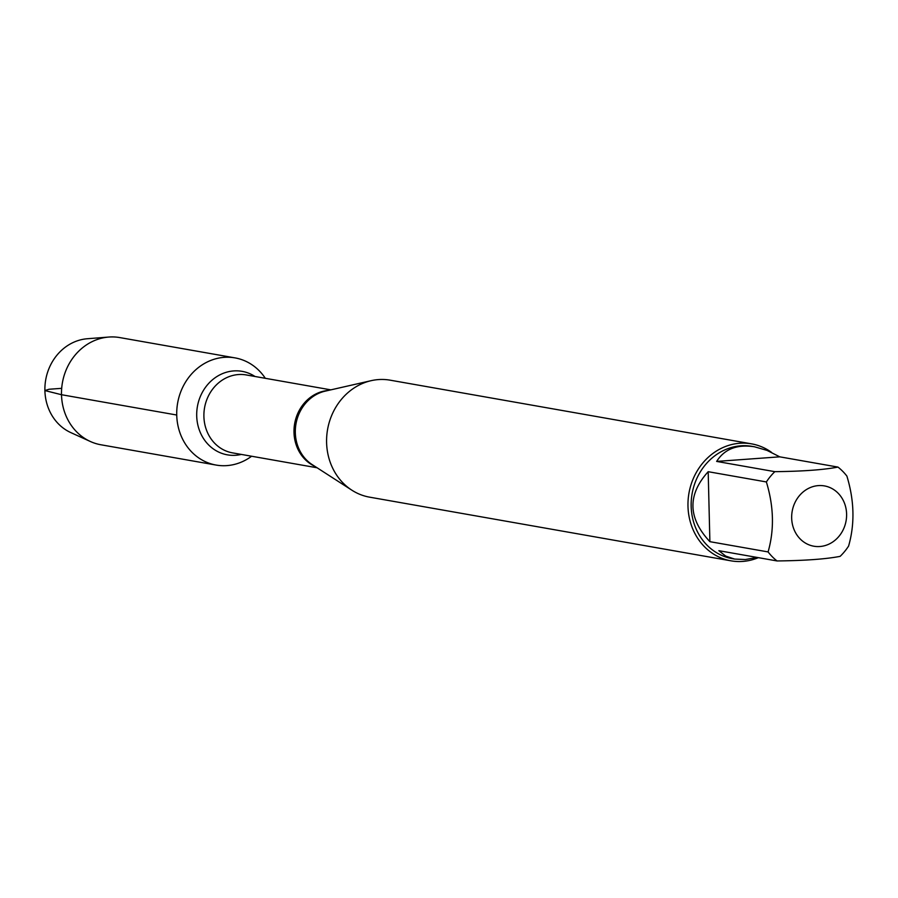 <?xml version="1.0" encoding="UTF-8"?>
<svg xmlns="http://www.w3.org/2000/svg" width="898" height="898" viewBox="0 0 898 898"><rect width="100%" height="100%" fill="white"/><g stroke="black" fill="none" stroke-linecap="round" stroke-linejoin="round"><path stroke-width="1.35" d="M751.57 443.859L390.181 380.18A59.38 53.094 100 0 0 371.11 380.685A59.38 53.094 100 0 0 327.579 429.457A59.38 53.094 100 0 0 351.825 490.162A59.38 53.094 100 0 0 369.572 497.155L730.961 560.823A59.38 53.094 -80 0 1 687.98 506.214A59.38 53.094 -80 0 1 751.57 443.859A59.38 53.094 -80 0 1 771.55 452.368M176.738 415.022A54.419 48.66 -80 0 1 210.042 360.727A54.419 48.66 -80 0 1 265.325 378.316A54.419 48.66 -80 0 0 234.995 357.887A54.419 48.66 -80 0 0 177.636 403.034A54.419 48.66 -80 0 0 216.115 465.063A54.419 48.66 -80 0 0 251.597 456.24A54.419 48.66 -80 0 1 202.544 460.27A54.419 48.66 -80 0 1 176.738 415.022L61.513 394.716L44.9 390.563L49.087 389.249L61.693 388.34M758.361 557.658A59.38 53.094 -80 0 1 730.961 560.823M846.601 514.071A30.622 27.378 100 0 0 809.457 487.928A30.622 27.378 100 0 0 797.974 536.42A30.622 27.378 100 0 0 828.798 544.199A30.622 27.378 100 0 0 846.601 514.071M779.756 456.835L767.06 450.414L754.455 446.777C737.101 444.128 724.506 449.011 716.649 461.415L779.756 456.835L837.957 467.083C823.803 469.822 802.767 471.349 774.839 471.663A57.012 50.973 100 0 0 766.376 481.945C773.829 506.483 774.402 529.809 768.093 551.922A57.012 50.973 100 0 0 777.028 560.947C804.945 560.633 825.98 559.095 840.135 556.356A57.012 50.973 100 0 0 848.599 546.074C854.918 523.961 854.346 500.635 846.893 476.097A57.012 50.973 100 0 0 837.957 467.083M716.649 461.415L774.839 471.663M708.185 471.697C687.307 494.82 687.868 518.146 709.891 541.674L708.185 471.697L766.376 481.945M709.891 541.674L768.093 551.922M777.028 560.947L718.838 550.687L725.685 556.075L734.665 559.072L745.329 559.533L757.149 557.434M734.665 559.072L732.42 558.679A57.012 50.973 -80 0 1 692.111 493.687A57.012 50.973 -80 0 1 752.21 446.385L754.455 446.777M216.115 465.063L100.89 444.768A54.419 48.66 -80 0 1 90.35 441.49A54.419 48.66 -80 0 1 62.411 382.728A54.419 48.66 -80 0 1 108.748 337.053A54.419 48.66 -80 0 1 119.782 337.581L234.995 357.887M108.748 337.053L87.353 338.737A48.907 43.733 100 0 0 44.9 390.563A48.907 43.733 100 0 0 70.819 432.6L90.35 441.49M371.11 380.685L325.222 391.135A39.882 35.662 100 0 0 295.319 432.668A39.882 35.662 100 0 0 312.257 464.659L351.825 490.162M314.816 466.309A39.568 35.37 -80 0 1 293.994 432.365A39.568 35.37 -80 0 1 328.185 390.462M330.834 389.855L246.265 374.949A39.568 35.37 100 0 0 203.902 416.492A39.568 35.37 100 0 0 232.537 452.873L317.106 467.779M241.281 454.422A42.397 37.907 -80 0 1 196.707 415.853A42.397 37.907 -80 0 1 215.902 377.205A42.397 37.907 -80 0 1 255.01 376.498"/></g></svg>
